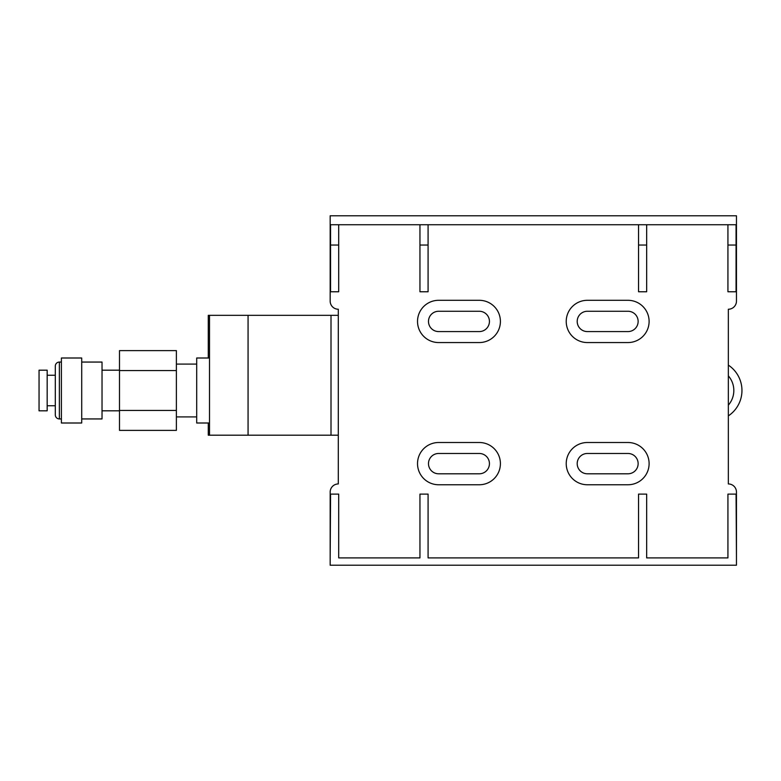 <?xml version="1.0" encoding="UTF-8"?>
<svg xmlns="http://www.w3.org/2000/svg" width="781" height="781" viewBox="0 0 781 781"><rect width="100%" height="100%" fill="white"/><g stroke="black" fill="none" stroke-linecap="round" stroke-linejoin="round"><path stroke-width="1.17" d="M728.341 405.163A22.346 22.346 0 0 0 728.341 375.837M728.341 365.118A30.469 30.469 0 0 1 728.341 415.882M728.341 397.568L728.341 383.432M330.168 492.079L330.168 565.21L736.463 565.21L736.463 492.079A8.122 8.122 0 0 0 728.341 483.947L728.341 309.237A8.122 8.122 0 0 0 736.463 301.115L736.463 215.79L330.168 215.79L330.168 301.115A8.122 8.122 0 0 0 338.29 309.237L338.29 483.947A8.122 8.122 0 0 0 330.168 492.079M330.168 224.733L736.463 224.733M727.931 291.772L736.063 291.772L736.063 245.049L727.931 245.049L727.931 291.772M736.063 224.733L736.063 245.049M727.931 224.733L727.931 245.049M638.546 291.772L646.668 291.772L646.668 245.049L638.546 245.049L638.546 291.772M646.668 224.733L646.668 245.049M638.546 224.733L638.546 245.049M419.953 291.772L428.086 291.772L428.086 245.049L419.953 245.049L419.953 291.772M428.086 224.733L428.086 245.049M419.953 224.733L419.953 245.049M330.568 291.772L338.7 291.772L338.7 245.049L330.568 245.049L330.568 291.772M338.7 224.733L338.7 245.049M330.568 224.733L330.568 245.049M330.168 557.898L330.568 494.109L338.7 494.109L338.7 557.898L419.953 557.898L419.953 494.109L428.086 494.109L428.086 557.898L638.546 557.898L638.546 494.109L646.668 494.109L646.668 557.898L727.931 557.898L727.931 494.109L736.063 494.109L736.463 557.898M438.649 442.505A21.126 21.126 0 0 0 417.523 463.631A21.126 21.126 0 0 0 438.649 484.757L479.28 484.757A21.126 21.126 0 0 0 500.406 463.631A21.126 21.126 0 0 0 479.28 442.505L438.649 442.505M438.649 473.794L479.28 473.794A10.153 10.153 0 0 0 489.433 463.631A10.153 10.153 0 0 0 479.28 453.478L438.649 453.478A10.153 10.153 0 0 0 428.486 463.631A10.153 10.153 0 0 0 438.649 473.794M587.351 442.505A21.126 21.126 0 0 0 566.225 463.631A21.126 21.126 0 0 0 587.351 484.757L627.983 484.757A21.126 21.126 0 0 0 649.109 463.631A21.126 21.126 0 0 0 627.983 442.505L587.351 442.505M587.351 473.794L627.983 473.794A10.153 10.153 0 0 0 638.136 463.631A10.153 10.153 0 0 0 627.983 453.478L587.351 453.478A10.153 10.153 0 0 0 577.198 463.631A10.153 10.153 0 0 0 587.351 473.794M627.983 342.556A21.126 21.126 0 0 0 649.109 321.43A21.126 21.126 0 0 0 627.983 300.304L587.351 300.304A21.126 21.126 0 0 0 566.225 321.43A21.126 21.126 0 0 0 587.351 342.556L627.983 342.556M627.983 311.268L587.351 311.268A10.153 10.153 0 0 0 577.198 321.43A10.153 10.153 0 0 0 587.351 331.583L627.983 331.583A10.153 10.153 0 0 0 638.136 321.43A10.153 10.153 0 0 0 627.983 311.268M438.649 300.304A21.126 21.126 0 0 0 417.523 321.43A21.126 21.126 0 0 0 438.649 342.556L479.28 342.556A21.126 21.126 0 0 0 500.406 321.43A21.126 21.126 0 0 0 479.28 300.304L438.649 300.304M438.649 331.583L479.28 331.583A10.153 10.153 0 0 0 489.433 321.43A10.153 10.153 0 0 0 479.28 311.268L438.649 311.268A10.153 10.153 0 0 0 428.486 321.43A10.153 10.153 0 0 0 438.649 331.583M209.503 422.999L196.695 422.999L196.695 358.001L209.503 358.001M338.29 315.339L209.503 315.339L209.503 435.193L208.273 435.193L208.273 422.999M209.503 315.339L208.273 315.339L208.273 358.001M248.065 315.339L248.065 435.193L209.503 435.193M331.007 315.339L331.007 435.193L248.065 435.193M338.29 435.193L331.007 435.193M39.05 410.816L39.05 370.184L47.172 370.184L47.172 410.816L39.05 410.816M47.172 405.739L55.305 405.739M47.172 375.261L55.305 375.261M61.396 362.062L59.366 362.062A4.061 4.061 0 0 0 55.305 366.123L55.305 414.877A4.061 4.061 0 0 0 59.366 418.938L61.396 418.938M61.396 422.999L61.396 358.001L81.712 358.001L81.712 422.999L61.396 422.999M81.712 418.938L102.028 418.938L102.028 362.062L81.712 362.062M102.028 410.816L119.493 410.816M102.028 370.184L119.493 370.184M176.379 416.908L196.695 416.908M176.379 364.092L196.695 364.092M176.379 410.435L119.493 410.435L119.493 430.38L176.379 430.38L176.379 350.62L119.493 350.62L119.493 370.565L176.379 370.565M119.493 410.435L119.493 370.565M59.366 362.062L59.366 418.938"/></g></svg>
